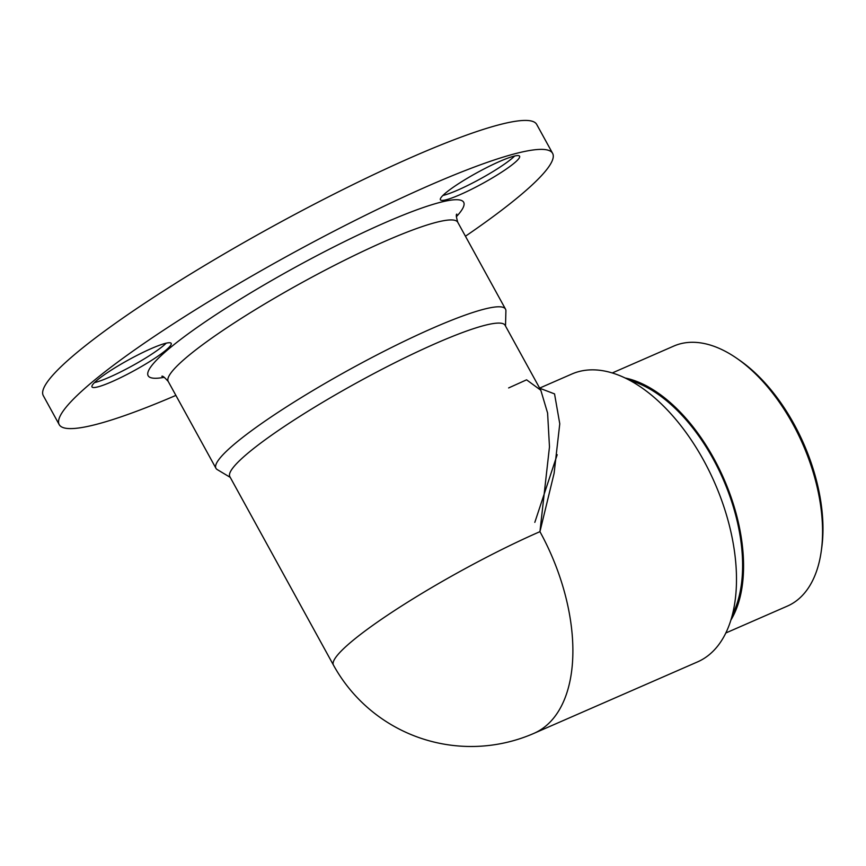 <?xml version="1.0" encoding="UTF-8"?>
<svg xmlns="http://www.w3.org/2000/svg" width="866" height="866" viewBox="0 0 866 866"><rect width="100%" height="100%" fill="white"/><g stroke="black" fill="none" stroke-linecap="round" stroke-linejoin="round"><path stroke-width="1.3" d="M539.626 388.098L571.82 374.036A157.06 87.369 66.4 0 1 703.549 460.192A157.06 87.369 66.4 0 1 709.665 654.35A157.06 87.369 66.4 0 1 697.552 661.895L533.943 733.361A157.06 87.369 66.4 0 0 546.056 725.816A157.06 87.369 66.4 0 0 539.94 531.659L549.477 446.856L547.593 413.05L540.817 390.252L526.582 379.828L508.634 387.936M465.443 236.234A281.526 37.801 151.2 0 0 520.304 195.359A281.526 37.801 151.2 0 0 552.616 153.369L536.704 124.423A281.526 37.801 151.2 0 0 271.783 226.914A281.526 37.801 151.2 0 0 43.3 395.665L59.213 424.621A281.526 37.801 151.2 0 0 175.885 395.405M539.691 388.217L554.543 393.9L559.772 423.799L554.11 473.28L539.94 531.659A157.06 21.087 -28.8 0 0 351.477 641.674A157.06 21.087 -28.8 0 0 333.453 665.099L229.836 476.636A157.06 21.087 -28.8 0 1 247.871 453.21A157.06 21.087 -28.8 0 1 436.334 343.196A157.06 21.087 -28.8 0 1 505.105 325.302L540.817 390.252M557.195 454.715L534.82 522.36M230.237 477.361L217.236 469.578A165.211 22.191 -28.8 0 1 215.959 468.3A165.211 22.191 -28.8 0 1 283.496 408.806A165.211 22.191 -28.8 0 1 433.162 327.943A165.211 22.191 -28.8 0 1 505.506 309.119A165.211 22.191 -28.8 0 1 505.906 310.883L505.506 326.027M552.616 153.369A281.526 37.801 151.2 0 0 287.707 255.86A281.526 37.801 151.2 0 0 59.213 424.621M514.404 162.97A45.194 6.073 151.2 0 0 519.6 156.226A45.194 6.073 151.2 0 0 477.069 172.68A45.194 6.073 151.2 0 0 440.393 199.765A45.194 6.073 151.2 0 0 471.158 189.47A45.194 6.073 151.2 0 0 514.404 162.97M166.001 350.102A45.194 6.073 151.2 0 0 171.187 343.369A45.194 6.073 151.2 0 0 128.666 359.823A45.194 6.073 151.2 0 0 91.991 386.907A45.194 6.073 151.2 0 0 122.756 376.613A45.194 6.073 151.2 0 0 166.001 350.102M94.47 382.61A45.194 6.073 151.2 0 0 128.882 367.66A45.194 6.073 151.2 0 0 163.522 345.599A45.194 6.073 151.2 0 0 166.229 343.163M442.883 195.467A45.194 6.073 151.2 0 0 477.296 180.529A45.194 6.073 151.2 0 0 511.936 158.467A45.194 6.073 151.2 0 0 514.631 156.021M630.058 380.51A140.389 78.102 66.4 0 1 713.162 458.937A140.389 78.102 66.4 0 1 732.376 614.773M736.836 358.351L739.488 360.191A138.17 76.858 66.4 0 1 793.992 424.026A138.17 76.858 66.4 0 1 821.661 548.308L821.206 551.512A141.872 78.925 -113.6 0 0 792.801 423.896A141.872 78.925 -113.6 0 0 736.836 358.351A141.872 78.925 -113.6 0 0 673.813 346.064L612.251 372.954M625.144 377.998A141.872 78.925 66.4 0 1 713.811 458.395A141.872 78.925 66.4 0 1 730.882 620.088M725.827 632.981L787.389 606.092A141.872 78.925 -113.6 0 0 821.206 551.512M505.506 309.119L457.768 222.27A165.211 22.191 151.2 0 0 385.413 241.094A165.211 22.191 151.2 0 0 235.747 321.957A165.211 22.191 151.2 0 0 168.221 381.451C164.562 377.327 162.429 375.606 161.834 376.299M164.28 377.295A180.031 24.172 -28.8 0 1 294.267 267.81A180.031 24.172 -28.8 0 1 456.36 216.716M333.453 665.099A157.06 157.06 0 0 0 533.943 733.361M539.854 388.358L539.291 388.163M215.959 468.3L168.221 381.451M457.768 222.27C456.241 216.976 455.927 214.259 456.826 214.119"/></g></svg>
